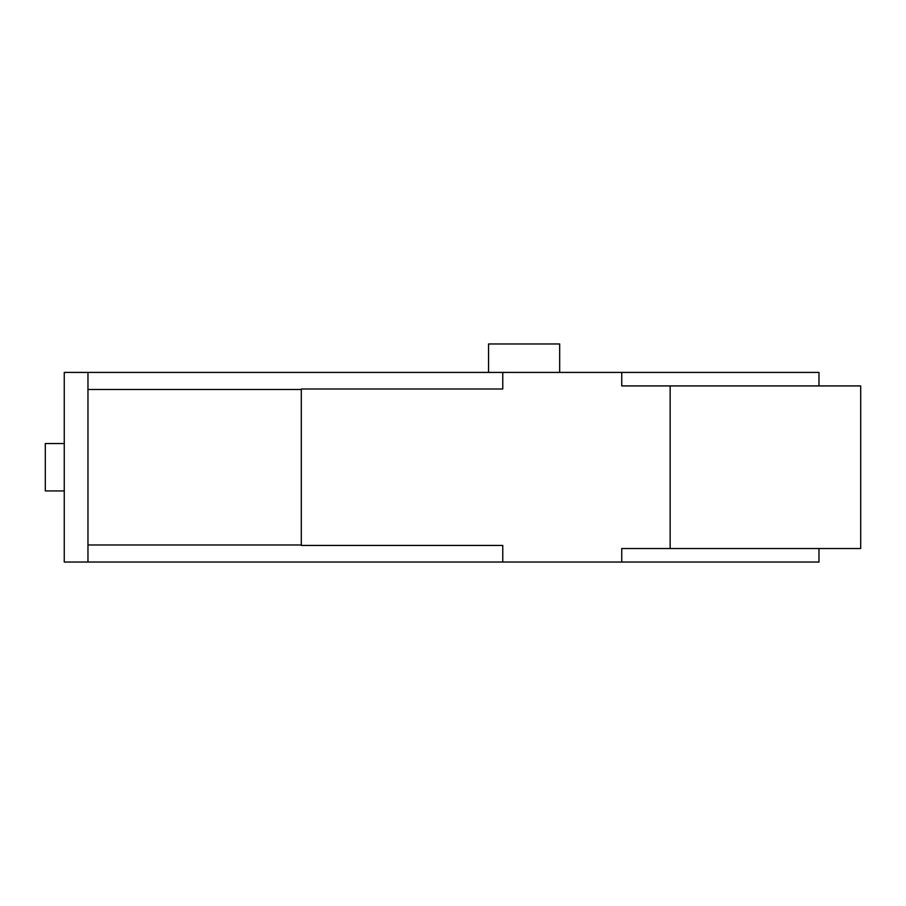 <?xml version="1.0" encoding="UTF-8"?>
<svg xmlns="http://www.w3.org/2000/svg" width="906" height="906" viewBox="0 0 906 906"><rect width="100%" height="100%" fill="white"/><g stroke="black" fill="none" stroke-linecap="round" stroke-linejoin="round"><path stroke-width="1.36" d="M488.56 372.411L64.258 372.411L64.258 562.037L87.961 562.037L87.961 372.411L502.773 372.411L488.56 372.411L488.56 343.963L559.67 343.963L559.67 372.411M64.258 490.927L45.3 490.927L45.3 443.521L64.258 443.521M670.157 385.922L621.743 385.922L621.743 372.411L502.773 372.411L502.773 389.002L301.302 389.002L301.302 545.446L502.773 545.446L502.773 562.037L87.961 562.037L621.743 562.037L621.743 548.526L860.7 548.526L860.7 385.922L670.157 385.922L670.157 548.526M818.979 548.526L818.979 562.037L621.743 562.037M621.743 372.411L818.979 372.411L818.979 385.922M87.961 544.97L301.302 544.97M87.961 389.478L301.302 389.478"/></g></svg>
